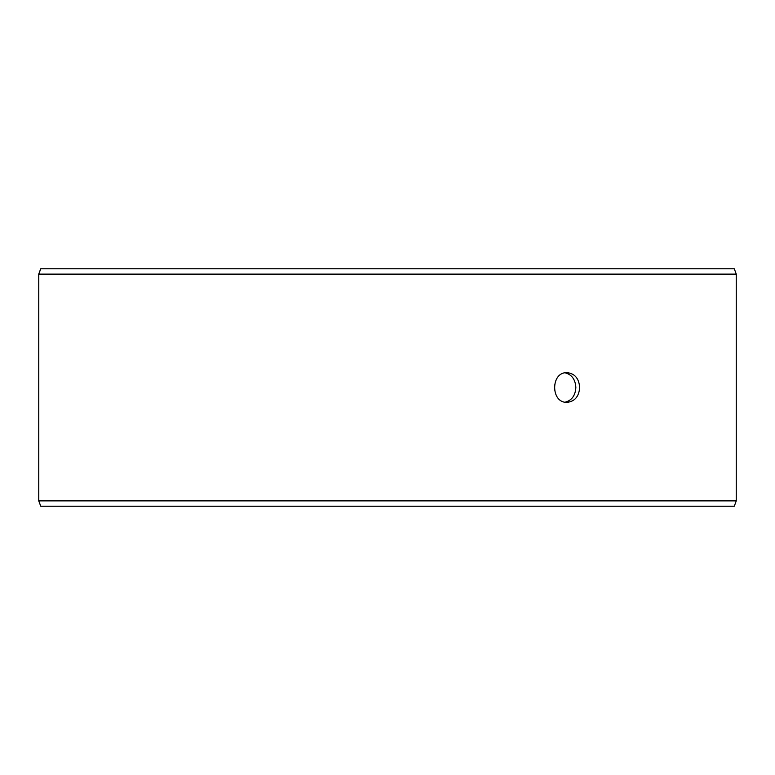 <?xml version="1.0" encoding="UTF-8"?>
<svg xmlns="http://www.w3.org/2000/svg" width="775" height="775" viewBox="0 0 775 775"><rect width="100%" height="100%" fill="white"/><g stroke="black" fill="none" stroke-linecap="round" stroke-linejoin="round"><path stroke-width="1.16" d="M38.798 500.882L40.746 506.22L38.75 500.882L38.75 274.118L40.697 268.78L734.303 268.78L736.25 274.118L38.798 274.118L38.798 500.882L736.25 500.882L736.25 274.118M40.746 268.78L38.798 274.118M40.746 506.22L734.303 506.22L736.25 500.882M565.208 402.177C571.824 400.394 575.37 395.502 575.854 387.5C575.379 379.517 571.834 374.625 565.208 372.823M579.681 387.5C578.973 396.519 574.788 401.46 567.116 402.341C550.521 403.252 550.541 371.738 567.116 372.659C574.788 373.531 578.973 378.471 579.681 387.5"/></g></svg>
